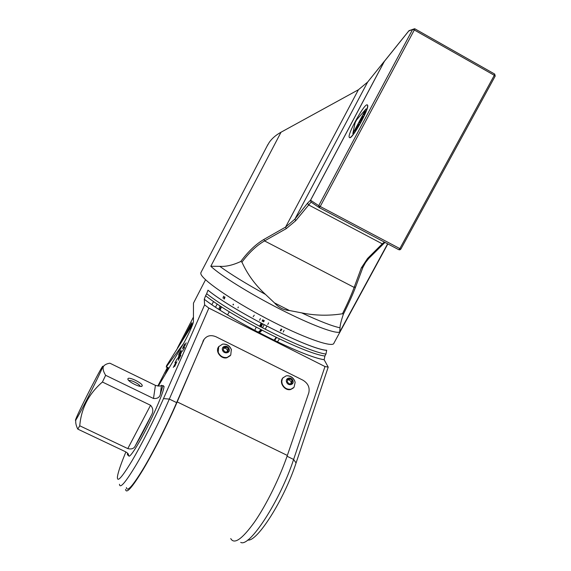 <?xml version="1.0" encoding="UTF-8"?>
<svg xmlns="http://www.w3.org/2000/svg" width="571" height="571" viewBox="0 0 571 571"><rect width="100%" height="100%" fill="white"/><g stroke="black" fill="none" stroke-linecap="round" stroke-linejoin="round"><path stroke-width="0.86" d="M261.061 329.745L258.199 332.251M258.592 332.458L261.418 329.938M262.474 327.847L264.187 324.771M161.45 385.282L162.714 385.753L162.678 386.353L160.344 394.311C159.659 397.402 157.382 398.794 153.499 398.494L105.649 375.304C103.494 371.864 102.701 369.059 103.272 366.896L103.594 366.239C104.793 364.683 106.884 363.67 109.875 363.192L155.412 385.361C159.024 386.274 161.036 386.246 161.45 385.282L160.344 394.311M162.863 385.825L164.034 386.396L163.991 387.002C163.52 391.999 155.169 411.841 145.762 430.013C136.348 448.235 128.575 459.576 128.696 455.273M127.554 453.167L127.369 454.644L128.197 455.437L128.396 454.423M76.014 418.586C79.619 409.207 104.936 360.073 102.687 366.825L102.495 367.381C99.954 374.804 72.424 428.264 75.7 419.421L76.014 418.586M142.222 385.818L142.108 386.053C140.937 388.201 127.205 381.335 127.897 378.944L127.911 378.866C128.261 376.111 143.071 383.312 142.222 385.818M177.852 358.688L177.852 358.716C177.759 359.951 181.621 352.578 181.585 351.579L181.585 351.55C181.671 350.337 177.845 357.639 177.852 358.688M190.571 329.524L190.957 327.975C190.921 327.44 190.379 327.99 189.329 329.603L166.561 365.69L166.368 366.789L183.405 343.778M222.483 344.17L218.729 346.676L218.201 352.171C219.999 356.14 222.961 357.917 227.101 357.482L230.755 355.062L231.326 349.459C229.713 345.79 226.965 343.999 223.097 344.077L222.483 344.17M229.128 348.86C227.8 344.556 220.913 345.955 222.547 350.216C223.882 354.548 230.784 353.106 229.128 348.86M218.964 346.34L218.472 346.99C215.131 351.593 221.084 359.302 226.837 357.789L230.22 355.74M286.085 375.889L282.923 377.909L282.267 379.023L281.767 381.656L282.224 383.99C284.087 387.966 286.999 389.707 290.967 389.222L294.036 387.281L295.136 382.427L294.779 381.1C293.251 377.659 290.725 375.875 287.213 375.747L286.085 375.889M292.887 380.643C291.467 376.332 284.879 377.831 286.592 382.092C288.02 386.431 294.622 384.89 292.887 380.643M283.295 377.467L282.624 378.195C278.812 382.67 284.858 391.206 290.668 389.508L293.323 388.03M240.712 542.364C249.434 547.896 280.325 500.31 293.615 459.448L324.992 366.546L208.865 308.09L204.604 304.864L163.484 398.622C154.477 419.178 141.551 444.688 131.851 461.04C121.78 477.649 116.976 482.902 117.426 476.799L117.754 474.944C118.882 469.933 121.594 462.26 125.898 451.932M208.865 308.09L169.33 399.072C160.051 420.456 146.718 446.915 136.341 464.53C125.556 482.481 119.924 489.062 119.467 484.272M182.506 348.61L184.74 343.97L182.506 348.61M183.569 347.803L186.189 342.828L183.569 347.803M182.377 351.308L184.597 347.518L182.377 351.308M179.601 357.103L180.879 355.283L178.245 360.337L179.601 357.103M176.896 361.728L174.626 366.532L176.896 361.728M175.875 362.449L173.27 367.46L175.875 362.449M177.096 358.902L174.926 362.685L177.096 358.902M179.836 353.199L178.587 355.048L179.915 351.9L181.164 350.109L179.836 353.199M311.052 202.105L295.657 220.756L286.235 228.643L285.586 227.094L294.893 219.107L307.612 203.119L310.574 200.143L384.469 61.111L367.645 82.067L358.41 89.761L281.032 132.215C275.907 135.041 271.989 138.432 269.255 142.379L267.028 146.197M352.814 133.593L366.061 108.883L356.625 119.86L355.141 122.665L352.821 133.593L366.04 108.833M367.374 104.907L367.731 105.442C368.987 109.382 352.4 139.046 349.723 137.711L349.488 137.611M349.559 137.625L349.131 137.069C347.967 133.129 363.827 104.486 367.032 104.807L367.567 105.357C368.823 109.297 352.236 138.953 349.559 137.625M365.347 111.509L364.405 113.079M362.97 116.241L362.157 117.683L362.506 116.263L362.97 116.241L362.043 117.655M361.015 120.038L360.137 120.909L360.501 120.017L361.015 120.038M360.094 121.366L359.166 122.929M357.318 126.22L356.725 127.333L357.824 125.834L356.968 127.397L357.596 126.105M357.603 126.141L357.196 126.798L357.332 126.234M357.325 126.277L356.725 127.333M356.561 128.404L355.776 129.046L356.547 127.668L355.954 129.174M355.804 129.396L355.034 130.937M355.633 129.71L355.205 130.616M358.688 124.007L357.824 125.599M362.007 118.047L361.193 119.482L361.55 118.061L362.007 118.047L361.086 119.46M364.391 113.315L363.441 114.885M356.818 127.59L356.511 128.382M357.824 125.834L357.51 126.626M357.46 126.605L356.918 127.376M357.582 126.098L357.296 126.591M359.502 122.694L360.03 121.338L359.544 122.715M360.965 120.01L360.244 120.938M363.791 114.635L364.319 113.286L363.834 114.657M364.748 112.83L365.276 111.481L364.798 112.858M368.766 258.449L364.79 263.481L362.856 267.485L355.605 286.999C352.892 294.229 348.817 303.301 343.371 314.214C341.18 320.652 340.066 325.177 340.03 327.79L339.702 332.015L387.638 243.803M281.032 132.215L210.813 266.25L219.771 266.343C225.866 266.785 232.854 265.172 240.741 261.511C248.242 251.426 255.972 244.067 263.923 239.42L285.586 227.094L358.41 89.761M286.235 228.643L264.551 240.926C256.786 245.366 249.256 252.432 241.94 262.125C247.45 274.337 255.316 285.115 265.536 294.45L274.501 302.901C278.612 307.526 283.601 310.067 289.468 310.531L301.624 312.865C315.106 315.635 328.732 315.934 342.493 313.757C347.71 303.208 351.593 294.422 354.141 287.406L361.343 267.892L367.553 258.47L368.937 258.278L383.519 243.824M241.94 262.125L240.741 261.511M343.371 314.214L342.493 313.757M295.657 220.756L294.893 219.107L367.645 82.067M361.343 267.892L362.856 267.485L366.004 261.661M230.734 538.56C234.167 544.791 242.14 539.224 254.637 521.851C266.471 504.7 279.683 477.848 287.341 455.437L308.783 392.869C309.989 387.538 308.033 383.305 302.908 380.172L216.031 336.783C210.977 334.677 206.988 335.562 204.068 339.424L176.625 402.612C167.453 424.025 154.156 450.462 143.706 468.013C132.829 485.9 127.069 492.402 126.427 487.534M202.926 341.237L204.225 339.181M280.397 330.759L281.524 329.181M224.995 297.12L224.296 299.018M221.427 306.784L220.163 310.21M326.669 350.251L325.977 354.041C306.47 351.886 234.538 315.692 206.659 293.722L207.972 290.175C234.039 311.523 309.489 349.545 326.669 350.251M204.604 304.864L204.268 299.247L205.603 295.742C233.432 317.79 305.357 353.956 324.913 356.004L325.977 354.041M324.913 356.004L324.164 359.751C302.687 356.511 233.575 321.808 204.268 299.275M324.992 366.546L328.211 367.11L324.164 359.751M328.211 367.11L296.064 462.974C284.265 499.432 256.95 542.379 247.743 540.016M205.539 279.754L193.469 303.151L193.433 321.68C193.298 324.228 186.831 338.175 182.178 345.89L158.317 386.089M205.603 295.742L206.659 293.722M193.455 317.055L177.353 348.231M167.374 367.567L157.824 386.053M167.974 367.86L165.39 374.112M190.614 327.897L191.949 324.799L191.963 322.694L190.707 324.564L182.399 340.38M163.07 385.925L163.277 385.568M168.588 368.159L166.596 372.078M191.956 323.728L186.638 333.792M291.852 383.391L289.333 383.976L287.227 381.949L287.634 379.344L290.154 378.766L292.259 380.786L291.852 383.391M287.513 380.15L289.097 379.786L291.196 381.806L290.91 383.612M291.196 381.806L292.259 380.786M289.097 379.786L290.154 378.766M227.965 351.579L225.331 352.121L223.211 350.08L223.725 347.496L226.359 346.961L228.471 348.995L227.965 351.579M223.532 348.453L225.438 348.067L227.551 350.094L227.229 351.729M227.551 350.094L228.471 348.995M225.438 348.067L226.359 346.961M203.519 340.466L177.196 401.913C167.767 423.932 154.077 451.169 143.321 469.241C132.129 487.634 126.205 494.329 125.549 489.311M319.068 207.509L311.124 202.148L310.56 200.257L318.725 205.66L412.655 29.378L408.708 31.062L384.404 61.325L310.56 200.257M384.404 61.325L384.861 60.754M409.921 30.284L408.708 31.062M140.081 386.317C140.116 384.354 130.481 379.465 128.875 380.636M151.236 415.51C145.662 427.229 140.38 437.272 135.377 445.644C134.128 448.542 131.601 449.527 127.797 448.599L79.754 425.788C81.225 408.336 88.783 393.754 102.423 382.028L150.551 405.289C153.306 408.265 153.528 411.677 151.236 415.51L135.377 445.644M75.765 420.563C75.493 422.975 76.157 425.823 77.777 429.107L125.527 451.747C127.519 452.939 128.496 453.902 128.454 454.63L128.197 455.437M77.777 429.107L79.754 425.788M102.423 382.028L105.649 375.304M227.558 314.857L229.328 311.773M232.961 304.757L233.268 304.122M263.124 319.996L262.446 321.245M261.404 323.307L259.962 326.526M265.201 329.26L266.857 326.155M267.735 324.528L268.627 322.851M233.539 304.45L233.268 304.957M219.685 309.903L220.956 306.477M223.825 298.69L224.531 296.792M223.646 296.156L222.94 298.069M220.056 305.892L218.786 309.318M281.896 329.353L280.761 330.93M276.157 337.354L274.059 340.28M261.497 329.974L258.684 332.508M254.259 315.185L253.16 316.748M237.929 307.862L238.335 306.97M260.733 326.933L262.21 323.736M263.252 321.666L263.923 320.41M274.622 340.552L276.542 337.54M280.261 330.695L281.089 328.975M262.853 319.853L262.182 321.102M261.14 323.165L259.669 326.369L261.133 323.165M264.045 320.481L263.381 321.737M262.332 323.8L260.861 327.005M163.484 398.622L169.33 399.072L176.625 402.612M201.049 272.331L200.792 273.266C200.442 278.634 230.192 299.525 266.486 318.518C302.773 337.575 333.164 348.253 333.928 343.15L387.852 243.917M210.813 266.25C220.149 275.243 250.062 293.887 280.547 309.389C311.059 324.928 335.769 334.142 339.702 332.015M307.612 203.119L308.404 204.811L382.277 243.838L384.369 242.068M263.923 239.42L264.551 240.926L354.141 287.406L355.605 286.999M367.553 258.47L382.277 243.838L383.698 243.653L385.054 242.432M274.501 302.901L289.468 310.531M219.771 266.343C230.87 274.38 246.122 283.751 265.536 294.45M301.624 312.865C319.689 321.287 332.486 326.262 340.03 327.79M350.551 137.383L350.744 137.019M296.064 462.974L293.615 459.448L287.063 456.265M167.446 370.336L166.832 370.037M165.883 373.284L165.504 373.099M191.321 324.87L190.707 324.564M287.341 455.437L177.196 401.913M168.98 368.074L166.368 366.789M414.782 28.778L494.707 74.073L494.308 75.301L414.31 29.977L320.224 206.481L399.843 248.599L494.308 75.301L495.207 76.064L494.707 74.073L414.782 28.771L414.31 29.977L412.655 29.378L414.71 28.736L408.957 30.698M400.806 249.099L399.85 249.834L400.849 249.113L495.207 76.064L400.849 249.113L399.843 248.599L398.822 249.72L319.332 207.68L318.725 205.66L320.224 206.481L319.332 207.68M399.85 249.834L398.822 249.72M150.551 405.289L127.797 448.599M155.412 385.361L153.499 398.494M260.433 318.561L259.555 320.238M256.179 327.162L254.737 330.416M211.827 304.671L213.583 301.531M217.244 304.029L215.51 307.169M261.097 327.126L262.574 323.928L261.104 327.133M263.616 321.858L264.287 320.602L263.616 321.858M259.598 326.334L261.068 323.129L259.591 326.334M262.11 321.066L262.781 319.81L262.11 321.066M259.298 332.829L262.053 330.266M277.406 341.893L279.44 338.924M283.237 332.079L284.058 330.359M262.175 321.102L262.853 319.846M162.714 385.753L164.034 386.396M102.687 366.825L103.594 366.239M140.958 386.396L142.108 386.053M128.204 379.836L127.897 378.944M231.469 349.916L231.276 349.409C229.656 345.962 226.93 344.185 223.097 344.077M295.136 382.427L294.672 380.971C293.187 377.816 290.696 376.075 287.213 375.747M267.927 144.477L200.856 272.702M324.135 359.701C302.808 356.568 233.503 321.773 204.268 299.247M207.972 290.218C234.196 311.602 309.197 349.395 326.719 350.358M185.083 345.512L184.961 344.57M203.469 340.195L204.068 339.424M168.852 368.295L166.197 366.989M408.807 30.884L384.526 61.118"/></g></svg>
